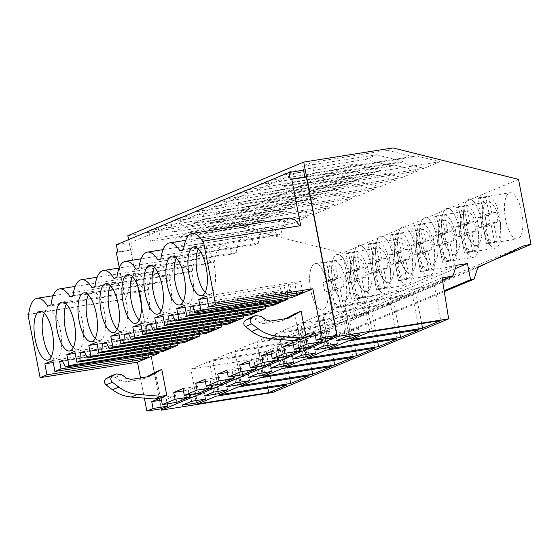 <?xml version="1.0" encoding="UTF-8"?>
<svg xmlns="http://www.w3.org/2000/svg" width="559" height="559" viewBox="0 0 559 559"><rect width="100%" height="100%" fill="white"/><g stroke="black" fill="none" stroke-linecap="round" stroke-linejoin="round"><path stroke-width="0.42" stroke-dasharray="2.79 2.1" d="M518.528 179.39L342.632 253.017L355.161 318.057L348.746 319.07L301.923 341.081L298.164 352.757L294.663 353.316L291.56 337.175L280.485 338.936L277.012 349.724L266.224 351.436L272.743 392.46M161.174 408.818L128.591 239.629M127.836 235.695L217.025 221.532L342.632 253.017M442.113 277.816L266.224 351.436M442.532 280.443L277.012 349.724M456.375 265.315L280.485 338.936M455.305 268.634L291.56 337.175M444.167 290.736L294.663 353.316M444.307 291.588L298.164 352.757M477.812 267.461L301.923 341.081M524.635 245.45L348.746 319.07M492.29 260.655L355.161 318.057M354.762 294.265A23.401 8.581 81 0 1 350.57 270.591A23.401 8.581 81 0 1 356.097 257.189A23.401 8.581 81 0 1 364.775 266.343A23.401 8.581 81 0 1 368.968 290.009A23.401 8.581 81 0 1 363.441 303.418A23.401 8.581 81 0 1 354.762 294.265M452.72 229.532A23.401 8.581 81 0 1 456.913 253.199A23.401 8.581 81 0 1 451.386 266.608A23.401 8.581 81 0 1 442.714 257.447A23.401 8.581 81 0 1 438.515 233.781A23.401 8.581 81 0 1 444.042 220.379A23.401 8.581 81 0 1 452.72 229.532M386.758 257.14A23.401 8.581 81 0 1 390.958 280.807A23.401 8.581 81 0 1 385.43 294.216A23.401 8.581 81 0 1 376.752 285.062A23.401 8.581 81 0 1 372.553 261.388A23.401 8.581 81 0 1 378.087 247.986A23.401 8.581 81 0 1 386.758 257.14M398.735 275.853A23.401 8.581 81 0 1 394.542 252.186A23.401 8.581 81 0 1 400.069 238.784A23.401 8.581 81 0 1 408.748 247.937A23.401 8.581 81 0 1 412.94 271.604A23.401 8.581 81 0 1 407.413 285.013A23.401 8.581 81 0 1 398.735 275.853M496.692 211.127A23.401 8.581 81 0 1 500.892 234.794A23.401 8.581 81 0 1 495.358 248.196A23.401 8.581 81 0 1 486.686 239.042A23.401 8.581 81 0 1 482.487 215.376A23.401 8.581 81 0 1 488.014 201.974A23.401 8.581 81 0 1 496.692 211.127M464.697 248.245A23.401 8.581 81 0 1 460.497 224.578A23.401 8.581 81 0 1 466.031 211.176A23.401 8.581 81 0 1 474.703 220.33A23.401 8.581 81 0 1 478.902 243.997A23.401 8.581 81 0 1 473.375 257.399A23.401 8.581 81 0 1 464.697 248.245M508.669 229.84A23.401 8.581 81 0 1 504.47 206.173A23.401 8.581 81 0 1 510.004 192.771A23.401 8.581 81 0 1 518.675 201.925A23.401 8.581 81 0 1 522.875 225.591A23.401 8.581 81 0 1 517.348 238.993A23.401 8.581 81 0 1 508.669 229.84M420.724 266.65A23.401 8.581 81 0 1 416.525 242.983A23.401 8.581 81 0 1 422.059 229.581A23.401 8.581 81 0 1 430.73 238.735A23.401 8.581 81 0 1 434.93 262.402A23.401 8.581 81 0 1 429.403 275.811A23.401 8.581 81 0 1 420.724 266.65M392.914 147.911L387.282 150.266L311.936 162.424L302.678 166.303L376.556 154.752L365.3 159.469L289.946 171.627L280.695 175.505L354.567 163.955L343.31 168.671L267.964 180.83L258.705 184.708L332.584 173.164L321.327 177.874L245.974 190.032L236.723 193.91L310.594 182.367L299.338 187.076L223.984 199.235L214.733 203.113L288.612 191.569L277.355 196.279L202.002 208.437L192.743 212.315L266.622 200.772L255.365 205.481L180.012 217.64L170.761 221.518L244.639 209.974L233.382 214.684L158.029 226.842L148.771 230.72L222.65 219.177L217.025 221.532M222.65 219.177L248.972 225.934L246.659 226.898L270.095 232.775L285.928 226.143L262.492 220.274L260.18 221.238L160.063 237.4L150.804 241.271L248.972 225.934M233.382 214.684L260.18 221.238M244.639 209.974L270.954 216.731L268.648 217.696L292.084 223.572L307.911 216.941L284.475 211.071L282.169 212.036L182.045 228.198L172.794 232.069L270.954 216.731M255.365 205.481L282.169 212.036M266.622 200.772L292.944 207.529L290.631 208.493L314.067 214.37L329.901 207.738L306.465 201.869L304.152 202.833L204.035 218.995L194.777 222.866L292.944 207.529M277.355 196.279L304.152 202.833M288.612 191.569L314.927 198.326L312.621 199.29L336.057 205.167L351.884 198.536L328.447 192.666L326.142 193.631L226.018 209.793L216.766 213.664L314.927 198.326M299.338 187.076L326.142 193.631M310.594 182.367L336.916 189.124L334.603 190.088L358.039 195.964L373.873 189.333L350.437 183.464L348.124 184.428L248.007 200.59L238.749 204.461L336.916 189.124M321.327 177.874L348.124 184.428M332.584 173.164L358.899 179.921L356.593 180.885L380.029 186.762L395.856 180.131L372.42 174.261L370.114 175.226L269.99 191.388L260.739 195.259L358.899 179.921M343.31 168.671L370.114 175.226M354.567 163.955L380.889 170.719L378.576 171.683L402.012 177.559L417.846 170.928L394.409 165.059L392.097 166.023L291.98 182.185L282.721 186.056L380.889 170.719M365.3 159.469L392.097 166.023M376.556 154.752L402.871 161.516L400.565 162.48L424.001 168.357L439.828 161.726L416.392 155.856L414.086 156.82L313.962 172.983L304.711 176.854L402.871 161.516M387.282 150.266L414.086 156.82M292.923 342.583L307.478 340.27L308.792 347.097M307.478 340.27L298.247 344.134L299.114 348.634M270.933 351.786L285.495 349.473L286.809 356.3M285.495 349.473L276.258 353.337L277.124 357.837M248.951 360.988L263.506 358.675L264.819 365.502M263.506 358.675L254.268 362.539L255.142 367.039M226.961 370.191L241.523 367.878L242.837 374.705M241.523 367.878L232.285 371.742L233.152 376.242M204.978 379.393L219.533 377.08L220.847 383.907M219.533 377.08L210.296 380.945L211.169 385.444M182.989 388.596L197.544 386.283L198.864 393.11M197.544 386.283L188.313 390.147L189.18 394.647M161.006 397.798L175.561 395.486L176.875 402.312M175.561 395.486L166.323 399.35L167.197 403.85M303.509 170.195L130.918 242.438L132.294 249.593L130.89 250.187L161.425 408.776M304.816 177L304.886 177.357L306.297 176.763M314.906 333.381L329.468 331.068L330.781 337.895M329.468 331.068L320.23 334.932L321.097 339.432M313.844 300.763A23.401 8.581 81 0 1 309.644 277.096A23.401 8.581 81 0 1 315.178 263.687A23.401 8.581 81 0 1 323.85 272.841A23.401 8.581 81 0 1 328.049 296.515A23.401 8.581 81 0 1 322.522 309.917A23.401 8.581 81 0 1 313.844 300.763A23.401 8.581 -99 0 0 322.522 309.917A23.401 8.581 -99 0 0 328.049 296.515A23.401 8.581 -99 0 0 323.85 272.848A23.401 8.581 -99 0 0 315.178 263.694A23.401 8.581 -99 0 0 309.644 277.096A23.401 8.581 -99 0 0 313.844 300.763M158.029 226.842L160.063 237.4M190.745 231.671L192.541 240.985L176.707 247.609L174.918 238.295L190.745 231.671L262.492 220.274M192.541 240.985L285.928 226.143M176.707 247.609L270.095 232.775M174.918 238.295L246.659 226.898M148.771 230.72L150.804 241.271M161.453 400.125L166.323 399.35M140.484 377.919L144.376 398.127M27.95 314.528L125.3 299.065L119.256 267.691M116.328 252.5L130.89 250.187M117.739 251.906L132.294 249.593M116.356 244.751L130.918 242.438M191.611 401.292L190.416 395.087L181.179 398.951L195.175 396.729L204.405 392.865L190.416 395.087M182.374 405.156L181.179 398.951M195.916 400.607L195.175 396.729M205.6 399.07L204.405 392.865M287.165 384.913L280.464 350.109L261.996 357.844L190.878 369.143L209.346 361.407L280.464 350.109M216.047 396.212L209.346 361.407M197.579 403.94L190.878 369.143M267.796 387.988L261.996 357.844M299.743 339.725L294.747 313.781M291.924 297.528L290.519 290.233L287.606 291.449L287.263 298.268M272.694 305.577L269.48 299.037L265.616 300.651L265.308 306.751M250.705 314.78L247.49 308.24L243.633 309.861L243.326 315.954M228.722 323.982L225.508 317.442L221.643 319.063L221.336 325.156M206.732 333.185L203.518 326.645L199.661 328.266L199.353 334.359M184.743 342.387L181.535 335.847L177.671 337.468L177.364 343.561M162.76 351.59L159.546 345.05L156.981 346.126L158.176 352.317M155.402 372.105L160.398 398.05M109.697 376.542L115.42 377.353L120.171 380.924L124.643 382.09L142.363 379.275L146.598 376.941M289.436 217.947L284.056 222.643L280.946 233.914L277.32 235.43A37.746 13.835 -99 0 0 266.741 227.443A37.746 13.835 -99 0 0 258.258 243.41L255.337 244.632A37.746 13.835 -99 0 0 244.751 236.646A37.746 13.835 -99 0 0 236.275 252.612L233.348 253.835A37.746 13.835 -99 0 0 222.768 245.848A37.746 13.835 -99 0 0 214.286 261.815L211.365 263.044A37.746 13.835 -99 0 0 200.779 255.051A37.746 13.835 -99 0 0 192.303 271.024L189.375 272.247A37.746 13.835 -99 0 0 178.796 264.253A37.746 13.835 -99 0 0 170.313 280.227L167.393 281.45A37.746 13.835 -99 0 0 156.806 273.456A37.746 13.835 -99 0 0 148.331 289.429L145.054 290.799L139.722 284.475L134.474 282.805L129.094 287.508L125.992 298.779L125.3 299.065M300.707 225.647L299.91 225.773M28.642 314.242L125.992 298.779M62.196 360.52L159.546 345.05M62.503 361.135L156.981 346.126M142.363 379.275L148.736 376.605M47.704 306.262L145.054 290.799M50.981 304.893L148.331 289.429M127.941 359.849L126.292 350.905L53.196 362.518M142.783 357.774L141.036 348.278L126.292 350.905M141.036 348.278L146.793 345.867L134.251 347.572L52.812 360.513M136.27 358.522L134.251 347.572M51.281 356.817A24.743 9.07 -99 0 0 55.802 358.864A24.743 9.07 -99 0 0 60.498 330.844A24.743 9.07 -99 0 0 48.039 310A24.743 9.07 -99 0 0 44.378 313.347M132.001 359.199L130.303 349.983M148.806 356.817L146.793 345.867M138.08 358.522L136.068 347.572M467.75 236.345A23.401 8.581 81 0 1 463.551 212.679A23.401 8.581 81 0 1 469.078 199.27A23.401 8.581 81 0 1 477.756 208.423A23.401 8.581 81 0 1 481.956 232.09A23.401 8.581 81 0 1 476.422 245.499A23.401 8.581 81 0 1 467.75 236.345A23.401 8.581 -99 0 0 476.422 245.499A23.401 8.581 -99 0 0 481.956 232.097A23.401 8.581 -99 0 0 477.756 208.423A23.401 8.581 -99 0 0 469.078 199.27A23.401 8.581 -99 0 0 463.551 212.679A23.401 8.581 -99 0 0 467.75 236.345M311.936 162.424L313.962 172.983M344.651 167.253L346.44 176.56L330.614 183.191L328.818 173.877L344.651 167.253L416.392 155.856M346.44 176.56L439.828 161.726M330.614 183.191L424.001 168.357M328.818 173.877L400.565 162.48M302.678 166.303L304.711 176.854M290.331 179.67L304.886 177.357M315.353 335.707L320.23 334.932M345.518 336.874L344.316 330.662L335.086 334.534L349.075 332.312L358.312 328.44L344.316 330.662M336.28 340.738L335.086 334.534M349.822 336.19L349.075 332.312M359.507 334.652L358.312 328.44M441.065 320.496L434.364 285.691L415.896 293.426L344.784 304.718L363.252 296.99L434.364 285.691M369.953 331.794L363.252 296.99M351.485 339.523L344.784 304.718M421.703 323.57L415.896 293.426M202.665 241.404L300.015 225.934M249.041 318.218L254.771 319.028L259.523 322.599L263.995 323.759L281.708 320.943L288.088 318.281M285.949 318.616L281.708 320.943M183.604 249.384L280.946 233.914M193.169 305.696L290.519 290.233M193.309 306.43L287.606 291.449M281.841 295.425L280.199 286.488L207.096 298.101M285.908 294.782L284.21 285.565L280.199 286.488M296.682 293.356L294.935 283.86L284.21 285.565M302.712 292.399L300.7 281.45L288.158 283.154L290.17 294.104M294.935 283.86L300.7 281.45M291.987 294.104L289.967 283.154M206.711 296.095L288.158 283.154M205.188 292.399A24.743 9.07 -99 0 0 209.709 294.446A24.743 9.07 -99 0 0 214.397 266.426A24.743 9.07 -99 0 0 201.946 245.583A24.743 9.07 -99 0 0 198.277 248.93M213.594 392.09L212.399 385.885L203.169 389.749L217.158 387.527L226.395 383.663L212.399 385.885M204.363 395.954L203.169 389.749M227.59 389.868L226.395 383.663M217.905 391.405L217.158 387.527M309.148 375.711L302.447 340.906L283.979 348.641L212.86 359.94L231.335 352.205L302.447 340.906M238.036 387.01L231.335 352.205M219.568 394.738L212.86 359.94M289.786 378.785L283.979 348.641M183.436 390.923L188.313 390.147M84.185 351.318L181.535 335.847M84.64 352.247L177.671 337.468M72.963 295.69L170.313 280.227M70.043 296.913L167.393 281.45M335.833 291.56A23.401 8.581 81 0 1 331.634 267.894A23.401 8.581 81 0 1 337.161 254.485A23.401 8.581 81 0 1 345.839 263.638A23.401 8.581 81 0 1 350.039 287.312A23.401 8.581 81 0 1 344.505 300.714A23.401 8.581 81 0 1 335.833 291.56A23.401 8.581 -99 0 0 344.505 300.714A23.401 8.581 -99 0 0 350.039 287.312A23.401 8.581 -99 0 0 345.839 263.645A23.401 8.581 -99 0 0 337.161 254.485A23.401 8.581 -99 0 0 331.634 267.894A23.401 8.581 -99 0 0 335.833 291.56M180.012 217.64L182.045 228.198M212.734 222.468L214.523 231.782L198.697 238.407L196.901 229.092L212.734 222.468L284.475 211.071M214.523 231.782L307.911 216.941M198.697 238.407L292.084 223.572M196.901 229.092L268.648 217.696M170.761 221.518L172.794 232.069M149.924 350.647L148.275 341.703L75.179 353.316M164.765 348.571L163.018 339.075L148.275 341.703M163.018 339.075L168.776 336.665L156.24 338.37L74.794 351.311M158.253 349.319L156.24 338.37M73.264 347.614A24.743 9.07 -99 0 0 77.785 349.661A24.743 9.07 -99 0 0 82.48 321.642A24.743 9.07 -99 0 0 70.022 300.798A24.743 9.07 -99 0 0 66.36 304.145M153.991 349.997L152.293 340.78M170.795 347.614L168.776 336.665M160.07 349.319L158.05 338.37M235.584 382.887L234.389 376.682L225.151 380.546L239.147 378.324L248.378 374.453L234.389 376.682M226.346 386.751L225.151 380.546M249.573 380.665L248.378 374.453M239.888 382.202L239.147 378.324M331.138 366.508L324.437 331.704L305.969 339.439L234.85 350.738L253.318 343.002L324.437 331.704M260.019 377.807L253.318 343.002M241.551 385.535L234.85 350.738M311.775 369.583L305.969 339.439M205.426 381.72L210.296 380.945M106.168 342.115L203.518 326.645M106.629 343.044L199.661 328.266M94.953 286.488L192.303 271.024M92.032 287.71L189.375 272.247M357.816 282.358A23.401 8.581 81 0 1 353.616 258.691A23.401 8.581 81 0 1 359.151 245.282A23.401 8.581 81 0 1 367.822 254.436A23.401 8.581 81 0 1 372.021 278.109A23.401 8.581 81 0 1 366.494 291.512A23.401 8.581 81 0 1 357.816 282.358A23.401 8.581 -99 0 0 366.494 291.512A23.401 8.581 -99 0 0 372.021 278.109A23.401 8.581 -99 0 0 367.822 254.443A23.401 8.581 -99 0 0 359.151 245.282A23.401 8.581 -99 0 0 353.616 258.691A23.401 8.581 -99 0 0 357.816 282.358M202.002 208.437L204.035 218.995M234.717 213.265L236.513 222.58L220.679 229.204L218.89 219.89L234.717 213.265L306.465 201.869M236.513 222.58L329.901 207.738M220.679 229.204L314.067 214.37M218.89 219.89L290.631 208.493M192.743 212.315L194.777 222.866M171.913 341.444L170.264 332.5L97.168 344.113M186.755 339.369L185.008 329.873L170.264 332.5M185.008 329.873L190.766 327.462L178.223 329.167L96.784 342.108M180.243 340.117L178.223 329.167M95.254 338.412A24.743 9.07 -99 0 0 99.775 340.459A24.743 9.07 -99 0 0 104.47 312.439A24.743 9.07 -99 0 0 92.011 291.595A24.743 9.07 -99 0 0 88.35 294.942M175.973 340.794L174.275 331.578M192.785 338.412L190.766 327.462M182.052 340.117L180.04 329.167M257.573 373.685L256.371 367.48L247.141 371.344L261.13 369.122L270.367 365.251L256.371 367.48M248.336 377.549L247.141 371.344M271.562 371.462L270.367 365.251M261.878 373L261.13 369.122M353.12 357.306L346.419 322.501L327.951 330.236L256.84 341.535L275.308 333.8L346.419 322.501M282.009 368.605L275.308 333.8M263.541 376.333L256.84 341.535M333.758 360.38L327.951 330.236M227.408 372.518L232.285 371.742M128.158 332.905L225.508 317.442M128.612 333.842L221.643 319.063M116.936 277.285L214.286 261.815M114.015 278.508L211.365 263.044M379.806 273.155A23.401 8.581 81 0 1 375.606 249.489A23.401 8.581 81 0 1 381.133 236.08A23.401 8.581 81 0 1 389.812 245.233A23.401 8.581 81 0 1 394.011 268.907A23.401 8.581 81 0 1 388.477 282.309A23.401 8.581 81 0 1 379.806 273.155A23.401 8.581 -99 0 0 388.477 282.309A23.401 8.581 -99 0 0 394.011 268.907A23.401 8.581 -99 0 0 389.812 245.24A23.401 8.581 -99 0 0 381.133 236.08A23.401 8.581 -99 0 0 375.606 249.489A23.401 8.581 -99 0 0 379.806 273.155M223.984 199.235L226.018 209.793M256.707 204.063L258.496 213.377L242.669 220.001L240.873 210.687L256.707 204.063L328.447 192.666M258.496 213.377L351.884 198.536M242.669 220.001L336.057 205.167M240.873 210.687L312.621 199.29M214.733 203.113L216.766 213.664M193.896 332.242L192.254 323.298L119.151 334.911M208.738 330.166L206.991 320.67L192.254 323.298M206.991 320.67L212.748 318.26L200.213 319.965L118.767 332.905M202.225 330.914L200.213 319.965M117.236 329.209A24.743 9.07 -99 0 0 121.764 331.256A24.743 9.07 -99 0 0 126.453 303.237A24.743 9.07 -99 0 0 113.994 282.393A24.743 9.07 -99 0 0 110.333 285.74M197.963 331.592L196.265 322.375M214.768 329.209L212.748 318.26M204.042 330.914L202.023 319.965M279.556 364.482L278.361 358.277L269.124 362.141L283.12 359.919L292.35 356.048L278.361 358.277M270.318 368.346L269.124 362.141M293.545 362.26L292.35 356.048M283.867 363.797L283.12 359.919M375.11 348.103L368.409 313.299L349.941 321.034L278.822 332.332L297.29 324.597L368.409 313.299M303.991 359.402L297.29 324.597M285.523 367.13L278.822 332.332M355.748 351.178L349.941 321.034M249.398 363.315L254.268 362.539M150.14 323.703L247.49 308.24M150.602 324.639L243.633 309.861M138.925 268.082L236.275 252.612M136.005 269.305L233.348 253.835M401.788 263.953A23.401 8.581 81 0 1 397.589 240.286A23.401 8.581 81 0 1 403.123 226.877A23.401 8.581 81 0 1 411.794 236.031A23.401 8.581 81 0 1 415.994 259.704A23.401 8.581 81 0 1 410.467 273.106A23.401 8.581 81 0 1 401.788 263.953A23.401 8.581 -99 0 0 410.467 273.106A23.401 8.581 -99 0 0 415.994 259.704A23.401 8.581 -99 0 0 411.794 236.031A23.401 8.581 -99 0 0 403.123 226.877A23.401 8.581 -99 0 0 397.589 240.286A23.401 8.581 -99 0 0 401.788 263.953M245.974 190.032L248.007 200.59M278.689 194.86L280.485 204.175L264.652 210.799L262.863 201.485L278.689 194.86L350.437 183.464M280.485 204.175L373.873 189.333M264.652 210.799L358.039 195.964M262.863 201.485L334.603 190.088M236.723 193.91L238.749 204.461M215.886 323.039L214.237 314.095L141.141 325.708M230.727 320.964L228.98 311.468L214.237 314.095M228.98 311.468L234.738 309.057L222.196 310.762L140.756 323.703M224.215 321.711L222.196 310.762M139.226 320.007A24.743 9.07 -99 0 0 143.747 322.054A24.743 9.07 -99 0 0 148.442 294.034A24.743 9.07 -99 0 0 135.984 273.19A24.743 9.07 -99 0 0 132.322 276.537M219.946 322.389L218.248 313.173M236.757 320.007L234.738 309.057M226.025 321.711L224.012 310.762M301.546 355.279L300.344 349.068L291.113 352.939L305.102 350.717L314.34 346.846L300.344 349.068M292.308 359.144L291.113 352.939M315.535 353.057L314.34 346.846M305.85 354.595L305.102 350.717M397.093 338.901L390.392 304.096L371.924 311.831L300.812 323.13L319.28 315.395L390.392 304.096M325.981 350.2L319.28 315.395M307.513 357.928L300.812 323.13M377.73 341.975L371.924 311.831M271.381 354.113L276.258 353.337M172.13 314.5L269.48 299.037M172.584 315.437L265.616 300.651M160.908 258.88L258.258 243.41M157.987 260.103L255.337 244.632M423.778 254.75A23.401 8.581 81 0 1 419.578 231.084A23.401 8.581 81 0 1 425.106 217.675A23.401 8.581 81 0 1 433.784 226.828A23.401 8.581 81 0 1 437.983 250.502A23.401 8.581 81 0 1 432.449 263.904A23.401 8.581 81 0 1 423.778 254.75A23.401 8.581 -99 0 0 432.449 263.904A23.401 8.581 -99 0 0 437.983 250.502A23.401 8.581 -99 0 0 433.784 226.828A23.401 8.581 -99 0 0 425.106 217.675A23.401 8.581 -99 0 0 419.578 231.084A23.401 8.581 -99 0 0 423.778 254.75M267.964 180.83L269.99 191.388M300.679 185.658L302.468 194.965L286.641 201.596L284.845 192.282L300.679 185.658L372.42 174.261M302.468 194.965L395.856 180.131M286.641 201.596L380.029 186.762M284.845 192.282L356.593 180.885M258.705 184.708L260.739 195.259M237.868 313.837L236.226 304.893L163.123 316.506M252.71 311.761L250.963 302.265L236.226 304.893M250.963 302.265L256.721 299.855L244.185 301.56L162.739 314.5M246.198 312.509L244.185 301.56M161.209 310.804A24.743 9.07 -99 0 0 165.737 312.851A24.743 9.07 -99 0 0 170.425 284.831A24.743 9.07 -99 0 0 157.973 263.988A24.743 9.07 -99 0 0 154.305 267.335M241.935 313.187L240.237 303.97M258.74 310.804L256.721 299.855M248.014 312.509L245.995 301.56M323.528 346.077L322.333 339.865L313.096 343.736L327.092 341.514L336.322 337.643L322.333 339.865M314.298 349.941L313.096 343.736M337.517 343.855L336.322 337.643M327.84 345.392L327.092 341.514M419.082 329.698L412.381 294.893L393.913 302.629L322.795 313.92L341.263 306.192L412.381 294.893M347.964 340.997L341.263 306.192M329.496 348.725L322.795 313.92M399.72 332.773L393.913 302.629M293.37 344.91L298.247 344.134M179.977 250.9L277.32 235.43M445.761 245.548A23.401 8.581 81 0 1 441.561 221.881A23.401 8.581 81 0 1 447.095 208.472A23.401 8.581 81 0 1 455.767 217.626A23.401 8.581 81 0 1 459.966 241.299A23.401 8.581 81 0 1 454.439 254.701A23.401 8.581 81 0 1 445.761 245.548A23.401 8.581 -99 0 0 454.439 254.701A23.401 8.581 -99 0 0 459.966 241.299A23.401 8.581 -99 0 0 455.767 217.626A23.401 8.581 -99 0 0 447.095 208.472A23.401 8.581 -99 0 0 441.561 221.881A23.401 8.581 -99 0 0 445.761 245.548M289.946 171.627L291.98 182.185M322.662 176.455L324.458 185.763L308.624 192.394L306.835 183.079L322.662 176.455L394.409 165.059M324.458 185.763L417.846 170.928M308.624 192.394L402.012 177.559M306.835 183.079L378.576 171.683M280.695 175.505L282.721 186.056M259.858 304.634L258.209 295.69L185.113 307.303M274.7 302.559L272.953 293.063L258.209 295.69M272.953 293.063L278.71 290.652L266.168 292.357L184.729 305.298M268.187 303.306L266.168 292.357M183.198 301.601A24.743 9.07 -99 0 0 187.719 303.649A24.743 9.07 -99 0 0 192.415 275.629A24.743 9.07 -99 0 0 179.956 254.785A24.743 9.07 -99 0 0 176.295 258.132M263.918 303.984L262.227 294.768M280.73 301.601L278.71 290.652M269.997 303.306L267.985 292.357M340.724 306.996A23.401 8.581 -99 0 1 332.5 297.8A23.401 8.581 -99 0 1 331.99 261.647L335.428 279.493L331.445 281.163A16.071 5.89 -99 0 0 333.304 290.813L337.287 289.143L340.724 306.996L332.563 308.288A23.401 8.581 -99 0 0 333.01 308.254A23.401 8.581 -99 0 0 335.169 307.024L331.767 289.338L335.749 287.668L343.911 286.376A16.071 5.89 -99 0 0 342.052 276.719L338.069 278.389L334.659 260.704L326.505 262.003A23.401 8.581 -99 0 0 325.666 262.024A23.401 8.581 -99 0 0 323.829 262.94L327.267 280.793L323.284 282.456L331.445 281.163M334.659 260.704A23.401 8.581 -99 0 1 342.506 269.878A23.401 8.581 -99 0 1 343.331 305.724L339.928 288.039L343.911 286.376M343.331 305.724L335.169 307.024M331.99 261.647L323.829 262.94M337.287 289.143L329.125 290.442L332.563 308.288M333.304 290.813L325.142 292.112L329.125 290.442M325.142 292.112A16.071 5.89 81 0 1 323.284 282.456M342.052 276.719L333.891 278.019L329.908 279.682L326.505 262.003M333.891 278.019A16.071 5.89 81 0 1 335.749 287.668M335.428 279.493L327.267 280.793M338.069 278.389L329.908 279.682M339.928 288.039L331.767 289.338M362.714 297.793A23.401 8.581 -99 0 1 354.483 288.598A23.401 8.581 -99 0 1 353.98 252.444L357.418 270.29L353.435 271.96A16.071 5.89 -99 0 0 355.293 281.61L359.276 279.94L362.714 297.793L354.553 299.086A23.401 8.581 -99 0 0 355 299.051A23.401 8.581 -99 0 0 357.159 297.821L353.749 280.136L357.732 278.466L365.893 277.173A16.071 5.89 -99 0 0 364.035 267.516L360.052 269.186L356.649 251.501L348.488 252.801A23.401 8.581 -99 0 0 347.656 252.822A23.401 8.581 -99 0 0 345.818 253.737L349.256 271.583L345.273 273.253L353.435 271.96M356.649 251.501A23.401 8.581 -99 0 1 364.489 260.676A23.401 8.581 -99 0 1 365.32 296.522L361.911 278.836L365.893 277.173M365.32 296.522L357.159 297.821M353.98 252.444L345.818 253.737M355.293 281.61L347.132 282.91L351.115 281.24L354.553 299.086M359.276 279.94L351.115 281.24M347.132 282.91A16.071 5.89 81 0 1 345.273 273.253M364.035 267.516L355.873 268.816L351.891 270.479L348.488 252.801M355.873 268.816A16.071 5.89 81 0 1 357.732 278.466M357.418 270.29L349.256 271.583M360.052 269.186L351.891 270.479M361.911 278.836L353.749 280.136M384.697 288.591A23.401 8.581 -99 0 1 376.473 279.395A23.401 8.581 -99 0 1 375.962 243.242L379.4 261.088L375.417 262.758A16.071 5.89 -99 0 0 377.276 272.408L381.259 270.738L384.697 288.591L376.535 289.883A23.401 8.581 -99 0 0 376.983 289.848A23.401 8.581 -99 0 0 379.142 288.619L375.739 270.933L379.722 269.263L387.883 267.971A16.071 5.89 -99 0 0 386.024 258.314L382.042 259.984L378.632 242.299L370.477 243.598A23.401 8.581 -99 0 0 369.639 243.619A23.401 8.581 -99 0 0 367.801 244.535L371.239 262.381L367.256 264.051L375.417 262.758M378.632 242.299A23.401 8.581 -99 0 1 386.479 251.473A23.401 8.581 -99 0 1 387.303 287.319L383.9 269.634L387.883 267.971M387.303 287.319L379.142 288.619M375.962 243.242L367.801 244.535M381.259 270.738L373.098 272.037L376.535 289.883M377.276 272.408L369.115 273.707L373.098 272.037M369.115 273.707A16.071 5.89 81 0 1 367.256 264.051M386.024 258.314L377.863 259.614L373.88 261.277L370.477 243.598M377.863 259.614A16.071 5.89 81 0 1 379.722 269.263M379.4 261.088L371.239 262.381M382.042 259.984L373.88 261.277M383.9 269.634L375.739 270.933M406.686 279.388A23.401 8.581 -99 0 1 398.455 270.193A23.401 8.581 -99 0 1 397.952 234.039L401.39 251.885L397.407 253.555A16.071 5.89 -99 0 0 399.266 263.205L403.249 261.535L406.686 279.388L398.525 280.681A23.401 8.581 -99 0 0 398.972 280.639A23.401 8.581 -99 0 0 401.131 279.416L397.722 261.731L401.704 260.061L409.866 258.768A16.071 5.89 -99 0 0 408.007 249.111L404.024 250.781L400.621 233.096L392.46 234.396A23.401 8.581 -99 0 0 391.628 234.417A23.401 8.581 -99 0 0 389.791 235.332L393.229 253.178L389.246 254.848L397.407 253.555M400.621 233.096A23.401 8.581 -99 0 1 408.461 242.271A23.401 8.581 -99 0 1 409.293 278.116L405.883 260.431L409.866 258.768M409.293 278.116L401.131 279.416M397.952 234.039L389.791 235.332M403.249 261.535L395.087 262.835L398.525 280.681M399.266 263.205L391.104 264.505L395.087 262.835M391.104 264.505A16.071 5.89 81 0 1 389.246 254.848M408.007 249.111L399.846 250.411L395.863 252.074L392.46 234.396M399.846 250.411A16.071 5.89 81 0 1 401.704 260.061M401.39 251.885L393.229 253.178M404.024 250.781L395.863 252.074M405.883 260.431L397.722 261.731M428.669 270.179A23.401 8.581 -99 0 1 420.445 260.99A23.401 8.581 -99 0 1 419.935 224.837L423.373 242.683L419.39 244.346A16.071 5.89 -99 0 0 421.248 254.003L425.231 252.333L428.669 270.179L420.508 271.478A23.401 8.581 -99 0 0 420.955 271.436A23.401 8.581 -99 0 0 423.114 270.214L419.711 252.528L423.694 250.858L431.855 249.566A16.071 5.89 -99 0 0 429.997 239.909L426.014 241.579L422.604 223.893L414.45 225.193A23.401 8.581 -99 0 0 413.611 225.214A23.401 8.581 -99 0 0 411.773 226.129L415.211 243.976L411.228 245.646L419.39 244.346M422.604 223.893A23.401 8.581 -99 0 1 430.451 233.068A23.401 8.581 -99 0 1 431.275 268.914L427.873 251.229L431.855 249.566M431.275 268.914L423.114 270.214M419.935 224.837L411.773 226.129M425.231 252.333L417.07 253.632L420.508 271.478M421.248 254.003L413.087 255.295L417.07 253.632M413.087 255.295A16.071 5.89 81 0 1 411.228 245.646M429.997 239.909L421.835 241.208L417.852 242.872L414.45 225.193M421.835 241.208A16.071 5.89 81 0 1 423.694 250.858M423.373 242.683L415.211 243.976M426.014 241.579L417.852 242.872M427.873 251.229L419.711 252.528M450.659 260.976A23.401 8.581 -99 0 1 442.428 251.788A23.401 8.581 -99 0 1 441.924 215.634L445.362 233.48L441.379 235.143A16.071 5.89 -99 0 0 443.238 244.8L447.221 243.13L450.659 260.976L442.497 262.276A23.401 8.581 -99 0 0 442.945 262.234A23.401 8.581 -99 0 0 445.104 261.011L441.694 243.326L445.677 241.656L453.838 240.363A16.071 5.89 -99 0 0 451.979 230.706L447.997 232.376L444.594 214.691L436.432 215.991A23.401 8.581 -99 0 0 435.601 216.012A23.401 8.581 -99 0 0 433.763 216.927L437.201 234.773L433.218 236.443L441.379 235.143M444.594 214.691A23.401 8.581 -99 0 1 452.434 223.866A23.401 8.581 -99 0 1 453.265 259.711L449.855 242.026L453.838 240.363M453.265 259.711L445.104 261.011M441.924 215.634L433.763 216.927M447.221 243.13L439.06 244.43L442.497 262.276M443.238 244.8L435.077 246.093L439.06 244.43M435.077 246.093A16.071 5.89 81 0 1 433.218 236.443M451.979 230.706L443.818 232.006L439.835 233.669L436.432 215.991M443.818 232.006A16.071 5.89 81 0 1 445.677 241.656M445.362 233.48L437.201 234.773M447.997 232.376L439.835 233.669M449.855 242.026L441.694 243.326M472.641 251.774A23.401 8.581 -99 0 1 464.417 242.585A23.401 8.581 -99 0 1 463.907 206.432L467.345 224.278L463.362 225.941A16.071 5.89 -99 0 0 465.221 235.598L469.204 233.928L472.641 251.774L464.48 253.073A23.401 8.581 -99 0 0 464.927 253.031A23.401 8.581 -99 0 0 467.086 251.809L463.684 234.123L467.666 232.453L475.828 231.16A16.071 5.89 -99 0 0 473.969 221.504L469.986 223.174L466.583 205.488L458.422 206.788A23.401 8.581 -99 0 0 457.583 206.809A23.401 8.581 -99 0 0 455.746 207.724L459.184 225.57L455.201 227.24L463.362 225.941M466.583 205.488A23.401 8.581 -99 0 1 474.423 214.663A23.401 8.581 -99 0 1 475.248 250.509L471.845 232.823L475.828 231.16M475.248 250.509L467.086 251.809M463.907 206.432L455.746 207.724M469.204 233.928L461.042 235.227L464.48 253.073M465.221 235.598L457.059 236.89L461.042 235.227M457.059 236.89A16.071 5.89 81 0 1 455.201 227.24M473.969 221.504L465.808 222.803L461.825 224.466L458.422 206.788M465.808 222.803A16.071 5.89 81 0 1 467.666 232.453M467.345 224.278L459.184 225.57M469.986 223.174L461.825 224.466M471.845 232.823L463.684 234.123M494.631 242.571A23.401 8.581 -99 0 1 486.4 233.382A23.401 8.581 -99 0 1 485.897 197.229L489.335 215.075L485.352 216.738A16.071 5.89 -99 0 0 487.21 226.395L491.193 224.725L494.631 242.571L486.47 243.871A23.401 8.581 -99 0 0 486.917 243.829A23.401 8.581 -99 0 0 489.076 242.599L485.666 224.921L489.649 223.251L497.81 221.958A16.071 5.89 -99 0 0 495.952 212.301L491.969 213.971L488.566 196.286L480.405 197.586A23.401 8.581 -99 0 0 479.573 197.607A23.401 8.581 -99 0 0 477.735 198.522L481.173 216.368L477.19 218.038L485.352 216.738M488.566 196.286A23.401 8.581 -99 0 1 496.413 205.46A23.401 8.581 -99 0 1 497.237 241.306L493.828 223.621L497.81 221.958M497.237 241.306L489.076 242.599M485.897 197.229L477.735 198.522M491.193 224.725L483.032 226.025L486.47 243.871M487.21 226.395L479.049 227.688L483.032 226.025M479.049 227.688A16.071 5.89 81 0 1 477.19 218.038M495.952 212.301L487.79 213.601L483.808 215.264L480.405 197.586M487.79 213.601A16.071 5.89 81 0 1 489.649 223.251M489.335 215.075L481.173 216.368M491.969 213.971L483.808 215.264M493.828 223.621L485.666 224.921M124.643 382.09L131.023 379.421M120.171 380.924L126.551 378.254M115.42 377.353L121.799 374.684M263.995 323.759L270.367 321.09M259.523 322.599L265.895 319.93M254.771 319.028L261.151 316.359M315.178 263.687L356.097 257.189M333.01 308.254L363.441 303.418M53.126 295.732L134.474 282.805M55.802 358.864L47.62 360.164M48.039 310L39.857 311.3M479.573 197.607L510.004 192.771M486.917 243.829L517.348 238.993M209.709 294.446L201.519 295.746M201.946 245.583L193.756 246.882M347.656 252.822L378.087 247.986M355 299.051L385.43 294.216M156.806 273.456L75.151 286.425M77.785 349.661L69.602 350.961M70.022 300.798L61.839 302.098M369.639 243.619L400.069 238.784M376.983 289.848L407.413 285.013M178.796 264.253L97.133 277.222M99.775 340.459L91.592 341.759M92.011 291.595L83.829 292.895M391.628 234.417L422.059 229.581M398.972 280.639L429.403 275.811M200.779 255.051L119.123 268.02M121.764 331.256L113.575 332.556M113.994 282.393L105.812 283.692M413.611 225.214L444.042 220.379M420.955 271.436L451.386 266.608M222.768 245.848L141.106 258.817M143.747 322.054L135.564 323.354M135.984 273.19L127.801 274.49M435.601 216.012L466.031 211.176M442.945 262.234L473.375 257.399M244.751 236.646L163.095 249.614M165.737 312.851L157.547 314.151M157.973 263.988L149.784 265.287M457.583 206.809L488.014 201.974M464.927 253.031L495.358 248.196M266.741 227.443L185.707 240.314M187.719 303.649L179.537 304.948M179.956 254.785L171.774 256.085M325.666 262.024L315.178 263.694"/><path stroke-width="0.84" d="M161.425 410.138L272.743 392.46L448.632 318.833L337.315 336.518L161.425 410.138L161.174 408.818M128.591 239.629L127.836 235.695L303.726 162.075L392.914 147.911L518.528 179.39L531.05 244.43L492.29 260.655M531.05 244.43L524.635 245.45L477.812 267.461L474.053 279.137L470.559 279.696L467.45 263.555L456.375 265.315L452.902 276.104L442.113 277.816L448.632 318.833M452.902 276.104L442.532 280.443M467.45 263.555L455.305 268.634M470.559 279.696L444.167 290.736M474.053 279.137L444.307 291.588M337.315 336.518L303.726 162.075M321.097 339.432L321.544 341.759L308.792 347.097L294.237 349.41L292.923 342.583L283.686 346.447L284.999 353.274L272.247 358.612L286.809 356.3L299.561 350.961L284.999 353.274M299.114 348.634L299.561 350.961M277.124 357.837L277.571 360.164L264.819 365.502L250.264 367.815L248.951 360.988L239.713 364.852L241.027 371.679L228.275 377.018L242.837 374.705L255.589 369.366L241.027 371.679M255.142 367.039L255.589 369.366M233.152 376.242L233.599 378.569L220.847 383.907L206.292 386.22L204.978 379.393L195.741 383.257L197.054 390.084L184.302 395.423L198.864 393.11L211.616 387.771L197.054 390.084M211.169 385.444L211.616 387.771M189.18 394.647L189.627 396.974L176.875 402.312L162.32 404.625L175.072 399.287L189.627 396.974M167.197 403.85L167.644 406.176L161.425 408.776L146.87 411.089L153.082 408.489L167.644 406.176M119.256 267.691L116.328 252.5L117.739 251.906L116.356 244.751L288.954 172.507L303.509 170.195L304.816 177M186.832 316.233L280.73 301.601L274.965 304.012L260.228 306.639L178.873 319.566L176.77 308.631L184.729 305.298L186.832 316.233L189.85 314.969L190.256 306.919L193.169 305.696L194.574 312.991L200.856 310.357L198.752 299.428L206.711 296.095L208.814 307.031L215.508 304.229L203.357 241.111L300.707 225.647L291.735 179.076L306.297 176.763L336.832 335.358L330.781 337.895L316.219 340.207L314.906 333.381L306.122 337.056L301.126 311.111L288.088 318.281L270.367 321.09L265.895 319.93L261.151 316.359L255.421 315.549L251.85 317.596C249.649 319.545 249.614 321.656 251.753 323.934L258.181 328.769C263.89 333.003 270.151 335.428 276.964 336.043L300.295 337.978L306.122 337.056M268.697 392.642L287.165 384.913L216.047 396.212L197.579 403.94L268.697 392.642L267.796 387.988M191.611 401.292L182.374 405.156L196.37 402.934L205.6 399.07L191.611 401.292M262.325 375.327L271.562 371.462L257.573 373.685L248.336 377.549L262.325 375.327L261.878 373M334.652 365.034L353.12 357.306L282.009 368.605L263.541 376.333L334.652 365.034L333.758 360.38M279.556 364.482L270.318 368.346L284.314 366.124L293.545 362.26L279.556 364.482M356.642 355.831L375.11 348.103L303.991 359.402L285.523 367.13L356.642 355.831L355.748 351.178M213.594 392.09L204.363 395.954L218.352 393.732L227.59 389.868L213.594 392.09M290.68 383.439L309.148 375.711L238.036 387.01L219.568 394.738L290.68 383.439L289.786 378.785M235.584 382.887L226.346 386.751L240.342 384.529L249.573 380.665L235.584 382.887M312.67 374.237L331.138 366.508L260.019 377.807L241.551 385.535L312.67 374.237L311.775 369.583M400.614 337.426L329.496 348.725L347.964 340.997L419.082 329.698L400.614 337.426L399.72 332.773M337.517 343.855L323.528 346.077L314.298 349.941L328.287 347.719L337.517 343.855M378.625 346.629L307.513 357.928L325.981 350.2L397.093 338.901L378.625 346.629L377.73 341.975M292.308 359.144L306.297 356.921L315.535 353.057L301.546 355.279L292.308 359.144M422.597 328.224L441.065 320.496L369.953 331.794L351.485 339.523L422.597 328.224L421.703 323.57M345.518 336.874L336.28 340.738L350.269 338.516L359.507 334.652L345.518 336.874M146.598 376.941L155.402 372.105L161.775 369.436L166.771 395.381L161.006 397.798L162.32 404.625M166.771 395.381L160.943 396.31L137.612 394.368C130.806 393.753 124.545 391.328 118.829 387.094L112.408 382.265C110.27 379.987 110.298 377.87 112.506 375.928L116.069 373.88L121.799 374.684L126.551 378.254L131.023 379.421L148.736 376.605L161.775 369.436M161.453 400.125L151.768 401.662L160.398 398.05L154.57 398.979L160.943 396.31M151.768 401.662L153.082 408.489M203.357 241.111L202.665 241.404C199.081 235.653 195.552 232.984 192.079 233.41C187.747 234.389 184.917 239.713 183.604 249.384L179.977 250.9A37.746 13.835 -99 0 0 169.391 242.906A37.746 13.835 -99 0 0 160.908 258.88L157.987 260.103A37.746 13.835 -99 0 0 147.408 252.109A37.746 13.835 -99 0 0 138.925 268.082L136.005 269.305A37.746 13.835 -99 0 0 125.419 261.312A37.746 13.835 -99 0 0 116.936 277.285L114.015 278.508A37.746 13.835 -99 0 0 103.436 270.514A37.746 13.835 -99 0 0 94.953 286.488L92.032 287.71A37.746 13.835 -99 0 0 81.446 279.717A37.746 13.835 -99 0 0 72.963 295.69L70.043 296.913A37.746 13.835 -99 0 0 59.464 288.919A37.746 13.835 -99 0 0 50.981 304.893L47.704 306.262C44.119 300.511 40.59 297.849 37.125 298.268C32.785 299.247 29.962 304.571 28.642 314.242L27.95 314.528L40.101 377.646L137.451 362.183L140.484 377.919M144.376 398.127L146.87 411.089M196.37 402.934L195.916 400.607M300.295 337.978L293.915 340.648L299.743 339.725L305.675 337.245L306.989 344.071L294.237 349.41M285.949 318.616L294.747 313.781L301.126 311.111M215.508 304.229L312.858 288.765L322.277 337.671L316.219 340.207M312.858 288.765L291.924 297.528L194.574 312.991M287.263 298.268L287.2 299.505L272.694 305.577L175.344 321.041L172.13 314.5L168.266 316.121L167.868 324.171L164.842 325.436L162.739 314.5L154.78 317.833L156.883 328.769L153.355 330.243L150.14 323.703L146.283 325.324L145.878 333.374L142.859 334.638L140.756 323.703L132.797 327.036L134.901 337.971L131.372 339.446L128.158 332.905L124.294 334.527L123.895 342.576L120.87 343.841L118.767 332.905L110.808 336.238L112.911 347.174L109.382 348.648L106.168 342.115L104.414 342.849L102.311 343.729L101.906 351.779L98.887 353.043L96.784 342.108L88.825 345.441L90.928 356.376L87.4 357.851L84.185 351.318L80.321 352.932L79.923 360.981L76.897 362.246L74.794 351.311L66.835 354.644L68.939 365.579L65.41 367.053L62.196 360.52L59.638 361.589L62.503 361.135M265.308 306.751L265.211 308.708L250.705 314.78L153.355 330.243M243.326 315.954L243.228 317.91L228.722 323.982L131.372 339.446M221.336 325.156L221.238 327.113L206.732 333.185L109.382 348.648M199.353 334.359L199.256 336.315L184.743 342.387L87.4 357.851M177.364 343.561L177.266 345.518L162.76 351.59L65.41 367.053M54.915 371.449L148.806 356.817L143.048 359.227L128.304 361.855L46.956 374.782L44.853 363.846L52.812 360.513L54.915 371.449L61.043 368.884L158.386 353.421L158.176 352.317M158.386 353.421L137.451 362.183M184.302 395.423L182.989 388.596L173.758 392.46L175.072 399.287M228.275 377.018L226.961 370.191L217.731 374.055L219.044 380.882L206.292 386.22M272.247 358.612L270.933 351.786L261.703 355.65L263.016 362.477L250.264 367.815M154.57 398.979L131.239 397.037C124.426 396.422 118.166 393.997 112.457 389.763L106.028 384.927C103.89 382.656 103.918 380.546 106.126 378.597L116.069 373.873M299.91 225.773L294.628 219.575L289.436 217.947L192.079 233.41M291.735 179.076L290.331 179.67L288.954 172.507M46.956 374.782L40.101 377.646M61.043 368.884L59.638 361.589M178.873 319.566L175.344 321.041M52.308 332.144A24.743 9.07 -99 0 0 39.857 311.3A24.743 9.07 -99 0 0 35.161 339.32A24.743 9.07 -99 0 0 47.62 360.164A24.743 9.07 -99 0 0 52.308 332.144M145.095 293.307A24.743 9.07 -99 0 0 157.547 314.151A24.743 9.07 -99 0 0 162.243 286.131A24.743 9.07 -99 0 0 149.784 265.287A24.743 9.07 -99 0 0 145.095 293.307M167.078 284.105A24.743 9.07 -99 0 0 179.537 304.948A24.743 9.07 -99 0 0 184.225 276.929A24.743 9.07 -99 0 0 171.774 256.085A24.743 9.07 -99 0 0 167.078 284.105M189.068 274.902A24.743 9.07 -99 0 0 201.519 295.746A24.743 9.07 -99 0 0 206.215 267.726A24.743 9.07 -99 0 0 193.756 246.882A24.743 9.07 -99 0 0 189.068 274.902M74.298 322.941A24.743 9.07 -99 0 0 61.839 302.098A24.743 9.07 -99 0 0 57.151 330.117A24.743 9.07 -99 0 0 69.602 350.961A24.743 9.07 -99 0 0 74.298 322.941M123.106 302.51A24.743 9.07 -99 0 0 135.564 323.354A24.743 9.07 -99 0 0 140.253 295.334A24.743 9.07 -99 0 0 127.801 274.49A24.743 9.07 -99 0 0 123.106 302.51M101.123 311.712A24.743 9.07 -99 0 0 113.575 332.556A24.743 9.07 -99 0 0 118.27 304.536A24.743 9.07 -99 0 0 105.812 283.692A24.743 9.07 -99 0 0 101.123 311.712M79.133 320.915A24.743 9.07 -99 0 0 91.592 341.759A24.743 9.07 -99 0 0 96.281 313.739A24.743 9.07 -99 0 0 83.829 292.895A24.743 9.07 -99 0 0 79.133 320.915M128.304 361.855L127.941 359.849M44.853 363.846L53.196 362.518M44.378 313.347A24.743 9.07 -99 0 0 43.343 338.02A24.743 9.07 -99 0 0 51.281 356.817M132.322 360.932L132.001 359.199M143.048 359.227L142.783 357.774M322.277 337.671L336.832 335.358M305.675 337.245L315.353 335.707M306.989 344.071L321.544 341.759M350.269 338.516L349.822 336.19M200.856 310.357L296.955 294.81L302.712 292.399L290.17 294.104L208.814 307.031M293.915 340.648L270.584 338.712C263.778 338.097 257.517 335.673 251.809 331.438L245.38 326.603C243.235 324.332 243.27 322.222 245.478 320.265L255.421 315.549M190.256 306.919L193.309 306.43M282.211 297.437L281.841 295.425M198.752 299.428L207.096 298.101M286.229 296.515L285.908 294.782M296.955 294.81L296.682 293.356M198.277 248.93A24.743 9.07 -99 0 0 197.25 273.603A24.743 9.07 -99 0 0 205.188 292.399M218.352 393.732L217.905 391.405M173.758 392.46L183.436 390.923M80.321 352.932L84.64 352.247M79.923 360.981L177.266 345.518M68.939 365.579L150.294 352.652L165.038 350.025L170.795 347.614L76.897 362.246M150.294 352.652L149.924 350.647M66.835 354.644L75.179 353.316M66.36 304.145A24.743 9.07 -99 0 0 65.333 328.818A24.743 9.07 -99 0 0 73.264 347.614M154.312 351.73L153.991 349.997M165.038 350.025L164.765 348.571M240.342 384.529L239.888 382.202M233.599 378.569L219.044 380.882M195.741 383.257L205.426 381.72M102.311 343.729L106.629 343.044M101.906 351.779L199.256 336.315M90.928 356.376L172.284 343.45L187.02 340.822L192.785 338.412L98.887 353.043M172.284 343.45L171.913 341.444M88.825 345.441L97.168 344.113M88.35 294.942A24.743 9.07 -99 0 0 87.316 319.615A24.743 9.07 -99 0 0 95.254 338.412M176.295 342.527L175.973 340.794M187.02 340.822L186.755 339.369M217.731 374.055L227.408 372.518M124.294 334.527L128.612 333.842M123.895 342.576L221.238 327.113M112.911 347.174L194.266 334.247L209.01 331.62L214.768 329.209L120.87 343.841M194.266 334.247L193.896 332.242M110.808 336.238L119.151 334.911M110.333 285.74A24.743 9.07 -99 0 0 109.305 310.413A24.743 9.07 -99 0 0 117.236 329.209M198.284 333.325L197.963 331.592M209.01 331.62L208.738 330.166M284.314 366.124L283.867 363.797M277.571 360.164L263.016 362.477M239.713 364.852L249.398 363.315M146.283 325.324L150.602 324.639M145.878 333.374L243.228 317.91M134.901 337.971L216.256 325.045L230.993 322.417L236.757 320.007L142.859 334.638M216.256 325.045L215.886 323.039M132.797 327.036L141.141 325.708M132.322 276.537A24.743 9.07 -99 0 0 131.288 301.21A24.743 9.07 -99 0 0 139.226 320.007M220.267 324.122L219.946 322.389M230.993 322.417L230.727 320.964M306.297 356.921L305.85 354.595M261.703 355.65L271.381 354.113M168.266 316.121L172.584 315.437M167.868 324.171L265.211 308.708M156.883 328.769L238.239 315.842L252.982 313.215L258.74 310.804L164.842 325.436M238.239 315.842L237.868 313.837M154.78 317.833L163.123 316.506M154.305 267.335A24.743 9.07 -99 0 0 153.278 292.008A24.743 9.07 -99 0 0 161.209 310.804M242.257 314.92L241.935 313.187M252.982 313.215L252.71 311.761M328.287 347.719L327.84 345.392M283.686 346.447L293.37 344.91M189.85 314.969L287.2 299.505M260.228 306.639L259.858 304.634M176.77 308.631L185.113 307.303M176.295 258.132A24.743 9.07 -99 0 0 175.26 282.805A24.743 9.07 -99 0 0 183.198 301.601M264.239 305.717L263.918 303.984M274.965 304.012L274.7 302.559M131.239 397.037L137.612 394.368M106.028 384.927L112.408 382.265M106.126 378.597L112.506 375.928M112.457 389.763L118.829 387.094M109.026 376.878L115.406 374.209M270.584 338.712L276.964 336.043M245.38 326.603L251.753 323.934M251.809 331.438L258.181 328.769M248.378 318.553L254.757 315.884M245.478 320.265L251.85 317.596M37.125 298.268L53.126 295.732M75.151 286.425L59.464 288.919M97.133 277.222L81.446 279.717M119.123 268.02L103.436 270.514M141.106 258.817L125.419 261.312M163.095 249.614L147.408 252.109M185.707 240.314L169.391 242.906"/></g></svg>
